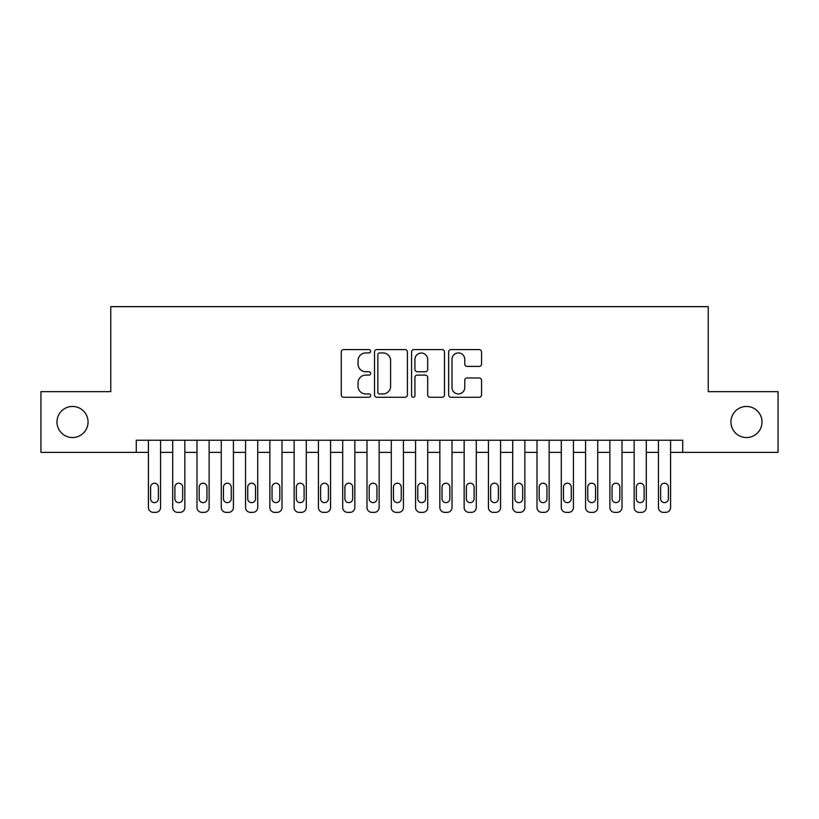 <?xml version="1.0" encoding="UTF-8"?>
<svg xmlns="http://www.w3.org/2000/svg" width="819" height="819" viewBox="0 0 819 819"><rect width="100%" height="100%" fill="white"/><g stroke="black" fill="none" stroke-linecap="round" stroke-linejoin="round"><path stroke-width="1.23" d="M370.638 351.269A1.669 1.669 0 0 0 368.97 349.6L343.642 349.6A2.385 2.385 0 0 0 341.257 351.975L341.257 394.891A2.385 2.385 0 0 0 343.642 397.276L368.97 397.276A1.669 1.669 0 0 0 370.638 395.608A1.669 1.669 0 0 0 368.97 393.939L365.694 393.939A7.627 7.627 0 0 1 358.067 386.312L358.067 382.729A7.627 7.627 0 0 1 365.694 375.102L368.97 375.102A1.669 1.669 0 0 0 370.638 373.433A1.669 1.669 0 0 0 368.97 371.765L365.694 371.765A7.627 7.627 0 0 1 358.067 364.138L358.067 360.565A7.627 7.627 0 0 1 365.694 352.938L368.97 352.938A1.669 1.669 0 0 0 370.638 351.269M730.937 422.01A15.541 15.541 0 0 0 746.478 437.551A15.541 15.541 0 0 0 762.018 422.01A15.541 15.541 0 0 0 746.478 406.459A15.541 15.541 0 0 0 730.937 422.01M56.982 422.01A15.541 15.541 0 0 0 72.522 437.551A15.541 15.541 0 0 0 88.063 422.01A15.541 15.541 0 0 0 72.522 406.459A15.541 15.541 0 0 0 56.982 422.01M479.166 366.4A2.385 2.385 0 0 0 481.552 364.015L481.552 351.975A2.385 2.385 0 0 0 479.166 349.6L451.044 349.6A2.385 2.385 0 0 0 448.658 351.975L448.658 394.891A2.385 2.385 0 0 0 451.044 397.276L479.166 397.276A2.385 2.385 0 0 0 481.552 394.891L481.552 380.344A2.385 2.385 0 0 0 479.166 377.968L467.127 377.968A2.385 2.385 0 0 0 464.752 380.344L464.752 387.561A6.378 6.378 0 0 1 458.374 393.939A6.378 6.378 0 0 1 451.996 387.561L451.996 359.306A6.378 6.378 0 0 1 458.374 352.938A6.378 6.378 0 0 1 464.752 359.306L464.752 364.015A2.385 2.385 0 0 0 467.127 366.4L479.166 366.4M136.271 452.364L40.95 452.364L40.95 391.646L110.77 391.646L110.77 306.644L708.23 306.644L708.23 391.646L778.05 391.646L778.05 452.364L682.729 452.364L682.729 440.223L136.271 440.223L136.271 452.364L148.423 452.364L148.423 507.493A4.853 4.853 89.8 0 0 153.276 512.356L155.702 512.356A4.853 4.853 89.8 0 0 160.565 507.493L160.565 440.223M407.412 351.975A2.385 2.385 0 0 0 405.026 349.6L376.904 349.6A2.385 2.385 0 0 0 374.518 351.975L374.518 394.891A2.385 2.385 0 0 0 376.904 397.276L405.026 397.276A2.385 2.385 0 0 0 407.412 394.891L407.412 351.975M413.974 349.6L442.096 349.6A2.385 2.385 0 0 1 444.482 351.975L444.482 394.891A2.385 2.385 0 0 1 442.096 397.276L430.057 397.276A2.385 2.385 0 0 1 427.682 394.891L427.682 377.487A2.385 2.385 0 0 0 425.296 375.102L417.311 375.102A2.385 2.385 0 0 0 414.926 377.487L414.926 395.608A1.669 1.669 0 0 1 413.257 397.276A1.669 1.669 0 0 1 411.588 395.608L411.588 351.975A2.385 2.385 0 0 1 413.974 349.6M160.565 452.364L172.707 452.364L172.707 507.493A4.853 4.853 89.8 0 0 177.559 512.356L179.996 512.356A4.853 4.853 89.8 0 0 184.848 507.493L184.848 440.223M184.848 452.364L196.99 452.364L196.99 507.493A4.853 4.853 89.8 0 0 201.853 512.356L204.279 512.356A4.853 4.853 89.8 0 0 209.132 507.493L209.132 440.223M209.132 452.364L221.273 452.364L221.273 507.493A4.853 4.853 89.8 0 0 226.136 512.356L228.562 512.356A4.853 4.853 89.8 0 0 233.425 507.493L233.425 440.223M233.425 452.364L245.567 452.364L245.567 507.493A4.853 4.853 89.8 0 0 250.419 512.356L252.856 512.356A4.853 4.853 89.8 0 0 257.709 507.493L257.709 440.223M257.709 452.364L269.85 452.364L269.85 507.493A4.853 4.853 89.8 0 0 274.713 512.356L277.139 512.356A4.853 4.853 89.8 0 0 281.992 507.493L281.992 440.223M281.992 452.364L294.134 452.364L294.134 507.493A4.853 4.853 89.8 0 0 298.996 512.356L301.423 512.356A4.853 4.853 89.8 0 0 306.286 507.493L306.286 440.223M306.286 452.364L318.427 452.364L318.427 507.493A4.853 4.853 89.8 0 0 323.28 512.356L325.706 512.356A4.853 4.853 89.8 0 0 330.569 507.493L330.569 440.223M330.569 452.364L342.711 452.364L342.711 507.493A4.853 4.853 89.8 0 0 347.573 512.356L350 512.356A4.853 4.853 89.8 0 0 354.852 507.493L354.852 440.223M354.852 452.364L366.994 452.364L366.994 507.493A4.853 4.853 89.8 0 0 371.857 512.356L374.283 512.356A4.853 4.853 89.8 0 0 379.146 507.493L379.146 440.223M379.146 452.364L391.287 452.364L391.287 507.493A4.853 4.853 89.8 0 0 396.14 512.356L398.566 512.356A4.853 4.853 89.8 0 0 403.429 507.493L403.429 440.223M403.429 452.364L415.571 452.364L415.571 507.493A4.853 4.853 89.8 0 0 420.434 512.356L422.86 512.356A4.853 4.853 89.8 0 0 427.713 507.493L427.713 440.223M427.713 452.364L439.854 452.364L439.854 507.493A4.853 4.853 89.8 0 0 444.717 512.356L447.143 512.356A4.853 4.853 89.8 0 0 452.006 507.493L452.006 440.223M452.006 452.364L464.148 452.364L464.148 507.493A4.853 4.853 89.8 0 0 469 512.356L471.427 512.356A4.853 4.853 89.8 0 0 476.289 507.493L476.289 440.223M476.289 452.364L488.431 452.364L488.431 507.493A4.853 4.853 89.8 0 0 493.294 512.356L495.72 512.356A4.853 4.853 89.8 0 0 500.573 507.493L500.573 440.223M500.573 452.364L512.714 452.364L512.714 507.493A4.853 4.853 89.8 0 0 517.577 512.356L520.004 512.356A4.853 4.853 89.8 0 0 524.866 507.493L524.866 440.223M524.866 452.364L537.008 452.364L537.008 507.493A4.853 4.853 89.8 0 0 541.861 512.356L544.287 512.356A4.853 4.853 89.8 0 0 549.15 507.493L549.15 440.223M549.15 452.364L561.291 452.364L561.291 507.493A4.853 4.853 89.8 0 0 566.144 512.356L568.581 512.356A4.853 4.853 89.8 0 0 573.433 507.493L573.433 440.223M573.433 452.364L585.575 452.364L585.575 507.493A4.853 4.853 89.8 0 0 590.438 512.356L592.864 512.356A4.853 4.853 89.8 0 0 597.727 507.493L597.727 440.223M597.727 452.364L609.868 452.364L609.868 507.493A4.853 4.853 89.8 0 0 614.721 512.356L617.147 512.356A4.853 4.853 89.8 0 0 622.01 507.493L622.01 440.223M622.01 452.364L634.152 452.364L634.152 507.493A4.853 4.853 89.8 0 0 639.004 512.356L641.441 512.356A4.853 4.853 89.8 0 0 646.293 507.493L646.293 440.223M646.293 452.364L658.435 452.364L658.435 507.493A4.853 4.853 89.8 0 0 663.298 512.356L665.724 512.356A4.853 4.853 89.8 0 0 670.577 507.493L670.577 440.223M670.577 452.364L682.729 452.364M379.525 352.938A1.669 1.669 0 0 0 377.856 354.607L377.856 392.27A1.669 1.669 0 0 0 379.525 393.939L382.975 393.939A7.627 7.627 0 0 0 390.612 386.312L390.612 360.565A7.627 7.627 0 0 0 382.975 352.938L379.525 352.938M427.682 359.428A6.378 6.378 0 0 0 421.304 353.05A6.378 6.378 0 0 0 414.926 359.428L414.926 369.379A2.385 2.385 0 0 0 417.311 371.765L425.296 371.765A2.385 2.385 0 0 0 427.682 369.379L427.682 359.428M150.604 498.751A3.89 3.89 90.1 0 0 154.494 502.641A3.89 3.89 90.1 0 0 158.374 498.751A3.89 3.89 -90.2 0 1 154.494 502.641A3.89 3.89 -90.2 0 1 150.604 498.751L150.604 487.1A3.89 3.89 -90.2 0 1 154.494 483.21A3.89 3.89 -90.2 0 1 158.374 487.1A3.89 3.89 90.1 0 0 154.494 483.21A3.89 3.89 90.1 0 0 150.604 487.1M148.423 440.223L148.423 507.493M158.374 487.1L158.374 498.751M174.887 498.751A3.89 3.89 90.1 0 0 178.777 502.641A3.89 3.89 90.1 0 0 182.668 498.751A3.89 3.89 -90.2 0 1 178.777 502.641A3.89 3.89 -90.2 0 1 174.887 498.751L174.887 487.1A3.89 3.89 -90.2 0 1 178.777 483.21A3.89 3.89 -90.2 0 1 182.668 487.1A3.89 3.89 90.1 0 0 178.777 483.21A3.89 3.89 90.1 0 0 174.887 487.1M199.181 498.751A3.89 3.89 90.1 0 0 203.061 502.641A3.89 3.89 90.1 0 0 206.951 498.751A3.89 3.89 -90.2 0 1 203.061 502.641A3.89 3.89 -90.2 0 1 199.181 498.751L199.181 487.1A3.89 3.89 -90.2 0 1 203.061 483.21A3.89 3.89 -90.2 0 1 206.951 487.1A3.89 3.89 90.1 0 0 203.061 483.21A3.89 3.89 90.1 0 0 199.181 487.1M223.464 498.751A3.89 3.89 90.1 0 0 227.354 502.641A3.89 3.89 90.1 0 0 231.234 498.751A3.89 3.89 -90.2 0 1 227.354 502.641A3.89 3.89 -90.2 0 1 223.464 498.751L223.464 487.1A3.89 3.89 -90.2 0 1 227.354 483.21A3.89 3.89 -90.2 0 1 231.234 487.1A3.89 3.89 90.1 0 0 227.354 483.21A3.89 3.89 90.1 0 0 223.464 487.1M247.747 498.751A3.89 3.89 90.1 0 0 251.638 502.641A3.89 3.89 90.1 0 0 255.518 498.751A3.89 3.89 -90.2 0 1 251.638 502.641A3.89 3.89 -90.2 0 1 247.747 498.751L247.747 487.1A3.89 3.89 -90.2 0 1 251.638 483.21A3.89 3.89 -90.2 0 1 255.518 487.1A3.89 3.89 90.1 0 0 251.638 483.21A3.89 3.89 90.1 0 0 247.747 487.1M172.707 440.223L172.707 507.493M182.668 487.1L182.668 498.751M196.99 440.223L196.99 507.493M206.951 487.1L206.951 498.751M221.273 440.223L221.273 507.493M231.234 487.1L231.234 498.751M245.567 440.223L245.567 507.493M255.518 487.1L255.518 498.751M272.041 498.751A3.89 3.89 90.1 0 0 275.921 502.641A3.89 3.89 90.1 0 0 279.811 498.751A3.89 3.89 -90.2 0 1 275.921 502.641A3.89 3.89 -90.2 0 1 272.041 498.751L272.041 487.1A3.89 3.89 -90.2 0 1 275.921 483.21A3.89 3.89 -90.2 0 1 279.811 487.1A3.89 3.89 90.1 0 0 275.921 483.21A3.89 3.89 90.1 0 0 272.041 487.1M269.85 440.223L269.85 507.493M279.811 487.1L279.811 498.751M296.324 498.751A3.89 3.89 90.1 0 0 300.215 502.641A3.89 3.89 90.1 0 0 304.095 498.751A3.89 3.89 -90.2 0 1 300.215 502.641A3.89 3.89 -90.2 0 1 296.324 498.751L296.324 487.1A3.89 3.89 -90.2 0 1 300.215 483.21A3.89 3.89 -90.2 0 1 304.095 487.1A3.89 3.89 90.1 0 0 300.215 483.21A3.89 3.89 90.1 0 0 296.324 487.1M320.608 498.751A3.89 3.89 90.1 0 0 324.498 502.641A3.89 3.89 90.1 0 0 328.378 498.751A3.89 3.89 -90.2 0 1 324.498 502.641A3.89 3.89 -90.2 0 1 320.608 498.751L320.608 487.1A3.89 3.89 -90.2 0 1 324.498 483.21A3.89 3.89 -90.2 0 1 328.378 487.1A3.89 3.89 90.1 0 0 324.498 483.21A3.89 3.89 90.1 0 0 320.608 487.1M344.901 498.751A3.89 3.89 90.1 0 0 348.781 502.641A3.89 3.89 90.1 0 0 352.672 498.751A3.89 3.89 -90.2 0 1 348.781 502.641A3.89 3.89 -90.2 0 1 344.901 498.751L344.901 487.1A3.89 3.89 -90.2 0 1 348.781 483.21A3.89 3.89 -90.2 0 1 352.672 487.1A3.89 3.89 90.1 0 0 348.781 483.21A3.89 3.89 90.1 0 0 344.901 487.1M369.185 498.751A3.89 3.89 90.1 0 0 373.075 502.641A3.89 3.89 90.1 0 0 376.955 498.751A3.89 3.89 -90.2 0 1 373.075 502.641A3.89 3.89 -90.2 0 1 369.185 498.751L369.185 487.1A3.89 3.89 -90.2 0 1 373.075 483.21A3.89 3.89 -90.2 0 1 376.955 487.1A3.89 3.89 90.1 0 0 373.075 483.21A3.89 3.89 90.1 0 0 369.185 487.1M393.468 498.751A3.89 3.89 90.1 0 0 397.358 502.641A3.89 3.89 90.1 0 0 401.238 498.751A3.89 3.89 -90.2 0 1 397.358 502.641A3.89 3.89 -90.2 0 1 393.468 498.751L393.468 487.1A3.89 3.89 -90.2 0 1 397.358 483.21A3.89 3.89 -90.2 0 1 401.238 487.1A3.89 3.89 90.1 0 0 397.358 483.21A3.89 3.89 90.1 0 0 393.468 487.1M294.134 440.223L294.134 507.493M304.095 487.1L304.095 498.751M318.427 440.223L318.427 507.493M328.378 487.1L328.378 498.751M342.711 440.223L342.711 507.493M352.672 487.1L352.672 498.751M366.994 440.223L366.994 507.493M376.955 487.1L376.955 498.751M391.287 440.223L391.287 507.493M401.238 487.1L401.238 498.751M417.762 498.751A3.89 3.89 90.1 0 0 421.642 502.641A3.89 3.89 90.1 0 0 425.532 498.751A3.89 3.89 -90.2 0 1 421.642 502.641A3.89 3.89 -90.2 0 1 417.762 498.751L417.762 487.1A3.89 3.89 -90.2 0 1 421.642 483.21A3.89 3.89 -90.2 0 1 425.532 487.1A3.89 3.89 90.1 0 0 421.642 483.21A3.89 3.89 90.1 0 0 417.762 487.1M415.571 440.223L415.571 507.493M425.532 487.1L425.532 498.751M442.045 498.751A3.89 3.89 90.1 0 0 445.925 502.641A3.89 3.89 90.1 0 0 449.815 498.751A3.89 3.89 -90.2 0 1 445.925 502.641A3.89 3.89 -90.2 0 1 442.045 498.751L442.045 487.1A3.89 3.89 -90.2 0 1 445.925 483.21A3.89 3.89 -90.2 0 1 449.815 487.1A3.89 3.89 90.1 0 0 445.925 483.21A3.89 3.89 90.1 0 0 442.045 487.1M439.854 440.223L439.854 507.493M449.815 487.1L449.815 498.751M466.328 498.751A3.89 3.89 90.1 0 0 470.219 502.641A3.89 3.89 90.1 0 0 474.099 498.751A3.89 3.89 -90.2 0 1 470.219 502.641A3.89 3.89 -90.2 0 1 466.328 498.751L466.328 487.1A3.89 3.89 -90.2 0 1 470.219 483.21A3.89 3.89 -90.2 0 1 474.099 487.1A3.89 3.89 90.1 0 0 470.219 483.21A3.89 3.89 90.1 0 0 466.328 487.1M464.148 440.223L464.148 507.493M474.099 487.1L474.099 498.751M490.622 498.751A3.89 3.89 90.1 0 0 494.502 502.641A3.89 3.89 90.1 0 0 498.392 498.751A3.89 3.89 -90.2 0 1 494.502 502.641A3.89 3.89 -90.2 0 1 490.622 498.751L490.622 487.1A3.89 3.89 -90.2 0 1 494.502 483.21A3.89 3.89 -90.2 0 1 498.392 487.1A3.89 3.89 90.1 0 0 494.502 483.21A3.89 3.89 90.1 0 0 490.622 487.1M488.431 440.223L488.431 507.493M498.392 487.1L498.392 498.751M514.905 498.751A3.89 3.89 90.1 0 0 518.785 502.641A3.89 3.89 90.1 0 0 522.676 498.751A3.89 3.89 -90.2 0 1 518.785 502.641A3.89 3.89 -90.2 0 1 514.905 498.751L514.905 487.1A3.89 3.89 -90.2 0 1 518.785 483.21A3.89 3.89 -90.2 0 1 522.676 487.1A3.89 3.89 90.1 0 0 518.785 483.21A3.89 3.89 90.1 0 0 514.905 487.1M512.714 440.223L512.714 507.493M522.676 487.1L522.676 498.751M539.189 498.751A3.89 3.89 90.1 0 0 543.079 502.641A3.89 3.89 90.1 0 0 546.959 498.751A3.89 3.89 -90.2 0 1 543.079 502.641A3.89 3.89 -90.2 0 1 539.189 498.751L539.189 487.1A3.89 3.89 -90.2 0 1 543.079 483.21A3.89 3.89 -90.2 0 1 546.959 487.1A3.89 3.89 90.1 0 0 543.079 483.21A3.89 3.89 90.1 0 0 539.189 487.1M537.008 440.223L537.008 507.493M546.959 487.1L546.959 498.751M563.482 498.751A3.89 3.89 90.1 0 0 567.362 502.641A3.89 3.89 90.1 0 0 571.252 498.751A3.89 3.89 -90.2 0 1 567.362 502.641A3.89 3.89 -90.2 0 1 563.482 498.751L563.482 487.1A3.89 3.89 -90.2 0 1 567.362 483.21A3.89 3.89 -90.2 0 1 571.252 487.1A3.89 3.89 90.1 0 0 567.362 483.21A3.89 3.89 90.1 0 0 563.482 487.1M587.766 498.751A3.89 3.89 90.1 0 0 591.646 502.641A3.89 3.89 90.1 0 0 595.536 498.751A3.89 3.89 -90.2 0 1 591.646 502.641A3.89 3.89 -90.2 0 1 587.766 498.751L587.766 487.1A3.89 3.89 -90.2 0 1 591.646 483.21A3.89 3.89 -90.2 0 1 595.536 487.1A3.89 3.89 90.1 0 0 591.646 483.21A3.89 3.89 90.1 0 0 587.766 487.1M612.049 498.751A3.89 3.89 90.1 0 0 615.939 502.641A3.89 3.89 90.1 0 0 619.819 498.751A3.89 3.89 -90.2 0 1 615.939 502.641A3.89 3.89 -90.2 0 1 612.049 498.751L612.049 487.1A3.89 3.89 -90.2 0 1 615.939 483.21A3.89 3.89 -90.2 0 1 619.819 487.1A3.89 3.89 90.1 0 0 615.939 483.21A3.89 3.89 90.1 0 0 612.049 487.1M636.332 498.751A3.89 3.89 90.1 0 0 640.223 502.641A3.89 3.89 90.1 0 0 644.113 498.751A3.89 3.89 -90.2 0 1 640.223 502.641A3.89 3.89 -90.2 0 1 636.332 498.751L636.332 487.1A3.89 3.89 -90.2 0 1 640.223 483.21A3.89 3.89 -90.2 0 1 644.113 487.1A3.89 3.89 90.1 0 0 640.223 483.21A3.89 3.89 90.1 0 0 636.332 487.1M660.626 498.751A3.89 3.89 90.1 0 0 664.506 502.641A3.89 3.89 90.1 0 0 668.396 498.751A3.89 3.89 -90.2 0 1 664.506 502.641A3.89 3.89 -90.2 0 1 660.626 498.751L660.626 487.1A3.89 3.89 -90.2 0 1 664.506 483.21A3.89 3.89 -90.2 0 1 668.396 487.1A3.89 3.89 90.1 0 0 664.506 483.21A3.89 3.89 90.1 0 0 660.626 487.1M561.291 440.223L561.291 507.493M571.252 487.1L571.252 498.751M585.575 440.223L585.575 507.493M595.536 487.1L595.536 498.751M609.868 440.223L609.868 507.493M619.819 487.1L619.819 498.751M634.152 440.223L634.152 507.493M644.113 487.1L644.113 498.751M658.435 440.223L658.435 507.493M668.396 487.1L668.396 498.751"/></g></svg>
